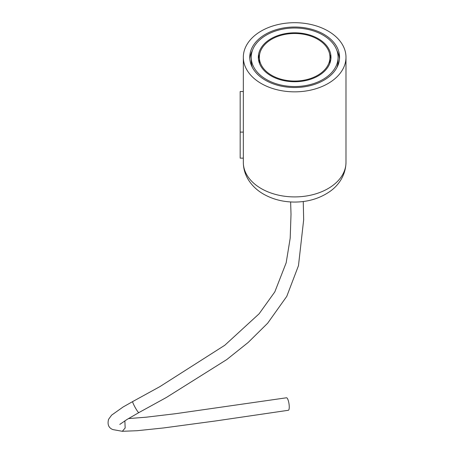 <?xml version="1.0" encoding="UTF-8"?>
<svg xmlns="http://www.w3.org/2000/svg" width="454" height="454" viewBox="0 0 454 454"><rect width="100%" height="100%" fill="white"/><g stroke="black" fill="none" stroke-linecap="round" stroke-linejoin="round"><path stroke-width="0.68" d="M303.255 201.519L303.669 219.742L298.477 265.664L286.769 296.371L267.644 323.231L248.196 342.441L226.773 359.562L166.272 397.539L138.822 412.618A6.316 0.698 -119 0 1 135.774 408.526A6.316 0.698 -119 0 1 132.699 401.563L123.182 406.943L111.622 415.138L108.563 419.343C107.235 424.53 108.682 427.946 112.898 429.592L122.33 431.3L137.131 430.71L163.553 427.952L215.809 420.926L288.352 410.28A6.316 1.6 -98.5 0 0 289.175 405.28A6.316 1.6 -98.5 0 0 287.314 398.374A6.316 1.6 -98.5 0 0 286.485 397.783L175.681 413.685L146.256 417.186L128.454 418.588M294.657 32.807A36.326 24.471 0 0 0 258.332 57.272A36.326 24.471 0 0 0 294.657 81.743A36.326 24.471 0 0 0 330.983 57.272A36.326 24.471 0 0 0 294.657 32.807M259.631 54.281A36.326 24.471 0 0 0 258.422 59.026M329.683 63.764A35.304 23.778 0 0 0 329.962 60.774L329.962 57.272A35.304 23.778 0 0 0 294.657 33.494A35.304 23.778 0 0 0 259.353 57.272A35.304 23.778 0 0 0 294.657 81.05A35.304 23.778 0 0 0 329.962 57.272M294.657 27.024A44.906 30.248 0 0 0 249.751 57.272A44.906 30.248 0 0 0 294.657 87.52A44.906 30.248 0 0 0 339.569 57.272A44.906 30.248 0 0 0 294.657 27.024M252.379 50.576A44.906 30.248 0 0 0 249.825 59.026M336.936 67.47A43.431 29.255 0 0 0 338.088 60.774L338.088 57.272A43.431 29.255 0 0 0 294.657 28.017A43.431 29.255 0 0 0 251.227 57.272A43.431 29.255 0 0 0 294.657 86.527A43.431 29.255 0 0 0 338.088 57.272M294.657 91.844A51.33 34.572 0 0 0 345.988 57.272A51.33 34.572 0 0 0 294.657 22.7A51.33 34.572 0 0 0 243.327 57.272A51.33 34.572 0 0 0 294.657 91.844M251.227 57.272L251.227 60.774A43.431 29.255 0 0 0 252.379 67.47M339.49 59.026A44.906 30.248 0 0 0 336.936 50.576M259.353 57.272L259.353 60.774A35.304 23.778 0 0 0 259.631 63.764M330.892 59.026A36.326 24.471 0 0 0 329.683 54.281M240.172 132.103L240.172 158.134L243.327 158.134L243.327 132.103L240.172 132.103L240.172 91.526L243.327 91.526M122.33 431.3L125.156 427.974L124.878 420.807M294.657 196.911A51.33 34.572 0 0 0 345.988 162.339C345.676 176.606 337.18 186.622 329.36 191.843C319.355 198.602 307.789 202.007 294.657 202.064C282.848 202.024 272.207 199.221 262.735 193.654C257.066 190.254 252.481 185.941 248.979 180.72C245.279 175.108 243.395 168.979 243.327 162.339A51.33 34.572 0 0 0 294.657 196.911M138.822 412.618L127.097 419.417L119.788 424.422M345.988 162.339L345.988 57.272M243.327 162.339L243.327 57.272M290.628 201.945L291.014 214.277L290.197 238.18L286.168 262.815L274.818 291.888L259.115 313.788L224.781 345.267L159.904 386.621L132.699 401.563"/></g></svg>
